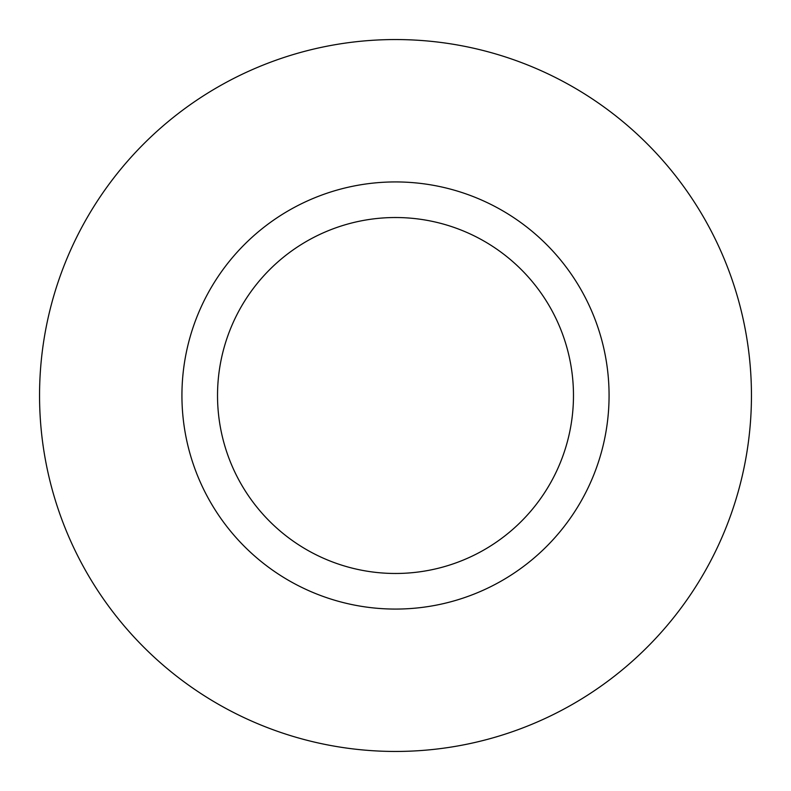 <?xml version="1.0" encoding="UTF-8"?>
<svg xmlns="http://www.w3.org/2000/svg" width="791" height="791" viewBox="0 0 791 791"><rect width="100%" height="100%" fill="white"/><g stroke="black" fill="none" stroke-linecap="round" stroke-linejoin="round"><path stroke-width="1.19" d="M573.475 395.5A177.975 177.975 0 0 0 395.5 217.525A177.975 177.975 0 0 0 217.525 395.5A177.975 177.975 0 0 0 395.5 573.475A177.975 177.975 0 0 0 573.475 395.5M751.45 395.5A355.95 355.95 0 0 0 395.5 39.55A355.95 355.95 0 0 0 39.55 395.5A355.95 355.95 0 0 0 395.5 751.45A355.95 355.95 0 0 0 751.45 395.5M609.07 395.5A213.57 213.57 0 0 1 395.5 609.07A213.57 213.57 0 0 1 181.93 395.5A213.57 213.57 0 0 1 395.5 181.93A213.57 213.57 0 0 1 609.07 395.5"/></g></svg>

